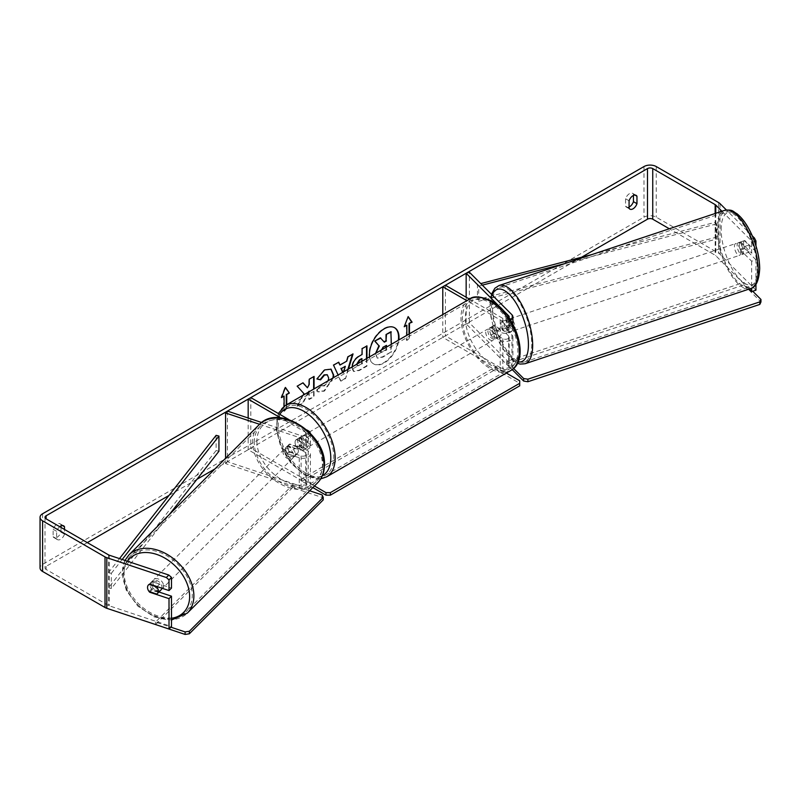 <?xml version="1.0" encoding="UTF-8"?>
<svg xmlns="http://www.w3.org/2000/svg" width="801" height="801" viewBox="0 0 801 801"><rect width="100%" height="100%" fill="white"/><g stroke="black" fill="none" stroke-linecap="round" stroke-linejoin="round"><path stroke-width="0.6" stroke-dasharray="4 3" d="M502.147 321.421L508.685 327.949A3.715 2.143 180 0 1 509.186 329.021A3.715 2.143 180 0 1 506.883 331.013A3.715 2.143 180 0 1 502.838 330.543L494.067 325.486A6.198 3.574 -120 0 0 493.596 325.677A6.198 3.574 -120 0 0 494.067 333.576L502.838 338.643A3.715 2.143 0 0 0 506.883 339.103A3.715 2.143 0 0 0 509.186 337.121A3.715 2.143 0 0 0 508.685 336.05L502.147 329.511A6.198 2.533 71.6 0 1 500.905 324.225A6.198 2.533 71.6 0 1 502.047 321.441A6.198 2.533 71.6 0 1 502.147 321.421L505.371 320.34L511.909 326.878A7.439 4.295 180 0 1 512.9 329.021A7.439 4.295 180 0 1 508.305 332.996A7.439 4.295 180 0 1 500.204 332.065L491.434 326.998A6.198 3.574 -120 0 0 490.963 327.198A6.198 3.574 -120 0 0 491.434 335.098L500.204 340.165A7.439 4.295 0 0 0 508.305 341.096A7.439 4.295 0 0 0 512.9 337.121A7.439 4.295 0 0 0 511.909 334.978L505.371 328.44A6.198 2.533 71.6 0 1 504.129 323.153A6.198 2.533 71.6 0 1 505.271 320.37A6.198 2.533 71.6 0 1 505.371 320.34M510.507 320.04A7.439 4.295 180 0 1 500.204 319.919L466.873 300.675M466.152 297.221L466.152 323.884L508.685 366.417A3.715 2.143 180 0 1 509.186 367.489A3.715 2.143 180 0 1 506.883 369.471A3.715 2.143 180 0 1 502.838 369.011L445.416 335.859L442.783 337.381L500.204 370.533A7.439 4.295 180 0 0 508.305 371.464A7.439 4.295 180 0 0 512.9 367.489A7.439 4.295 180 0 0 511.909 365.346L469.376 322.813L469.376 272.2M508.935 317.647A3.715 2.143 180 0 1 502.838 318.397L469.496 299.153M445.416 285.246L445.416 335.859M442.783 314.573L442.783 337.381M466.152 323.884L469.376 322.813M494.067 333.576L491.434 335.098M494.067 325.486L491.434 326.998M502.147 329.511L505.371 328.44M289.782 452.124A6.198 4.385 45 0 1 287.629 447.358A6.198 4.385 45 0 1 288.62 444.765A6.198 4.385 45 0 1 289.782 444.024L301.096 447.799A3.715 2.143 0 0 0 306.673 445.937A3.715 2.143 0 0 0 305.592 444.425L296.821 439.359A6.198 3.574 -120 0 0 296.35 439.559A6.198 3.574 -120 0 0 296.821 447.459L305.592 452.525A3.715 2.143 180 0 1 306.673 454.037A3.715 2.143 180 0 1 301.096 455.899L289.782 452.124L287.919 453.987A6.198 4.385 45 0 1 285.777 449.221A6.198 4.385 45 0 1 286.758 446.628A6.198 4.385 45 0 1 287.919 445.887L299.234 449.661A7.439 4.295 0 0 0 310.398 445.937A7.439 4.295 0 0 0 308.215 442.903L299.454 437.847A6.198 3.574 -120 0 0 298.983 438.047A6.198 3.574 -120 0 0 299.454 445.937L308.215 451.003A7.439 4.295 180 0 1 310.398 454.037A7.439 4.295 180 0 1 299.234 457.761L287.919 453.987M259.574 424.29L299.234 437.516A7.439 4.295 0 0 0 310.398 433.792A7.439 4.295 0 0 0 310.347 433.301M227.424 411.093L227.424 461.706L301.096 486.267A3.715 2.143 0 0 0 306.673 484.405A3.715 2.143 0 0 0 305.592 482.893L248.17 449.741L250.793 448.22L308.215 481.371A7.439 4.295 0 0 1 310.398 484.405A7.439 4.295 0 0 1 299.234 488.129L225.572 463.569L225.572 458.282M261.677 422.517L301.096 435.654A3.715 2.143 0 0 0 306.673 433.792A3.715 2.143 0 0 0 305.592 432.28L280.59 417.842M248.17 418.012L248.17 449.741M250.793 397.606L250.793 448.22M306.843 429.967L288.851 419.574M227.424 461.706L225.572 463.569M296.821 447.459L299.454 445.937M296.821 439.359L299.454 437.847M289.782 444.024L287.919 445.887M161.011 589.906A6.198 4.385 45 0 1 155.004 589.806A6.198 4.385 45 0 1 151.259 583.739A6.198 4.385 45 0 1 152.24 581.146A6.198 4.385 45 0 1 158.248 581.246A6.198 4.385 45 0 1 161.992 587.313A6.198 4.385 45 0 1 161.902 588.194M149.076 591.508L151.86 588.715A6.198 4.385 45 0 0 159.529 591.278L156.736 594.062M298.373 450.943A6.198 4.385 45 0 1 297.381 453.536A6.198 4.385 45 0 1 296.831 453.977L294.668 456.139A6.198 4.385 45 0 1 286.998 453.586L289.171 451.414A6.198 4.385 45 0 1 287.629 447.358A6.198 4.385 45 0 1 288.62 444.765A6.198 4.385 45 0 1 289.171 444.335L286.998 446.497A6.198 4.385 45 0 1 294.668 449.051L296.831 446.888A6.198 4.385 45 0 1 298.373 450.943M295.269 454.037A6.198 4.385 45 0 1 294.287 456.63A6.198 4.385 45 0 1 288.28 456.53A6.198 4.385 45 0 1 284.535 450.462A6.198 4.385 45 0 1 285.516 447.869A6.198 4.385 45 0 1 291.524 447.969A6.198 4.385 45 0 1 295.269 454.037M289.171 451.414L296.831 453.977M296.831 446.888L289.171 444.335M157.116 586.602L159.529 584.189A6.198 4.385 45 0 0 151.86 581.636L149.076 584.42M151.86 581.636L159.529 584.189M159.529 591.278L151.86 588.715M294.668 456.139L286.998 453.586M286.998 446.497L294.668 449.051M293.717 455.589A6.198 4.385 45 0 1 292.735 458.182A6.198 4.385 45 0 1 286.728 458.082A6.198 4.385 45 0 1 282.983 452.014A6.198 4.385 45 0 1 283.965 449.421A6.198 4.385 45 0 1 289.982 449.521A6.198 4.385 45 0 1 293.717 455.589M163.544 585.761A6.198 4.385 45 0 1 162.563 588.355A6.198 4.385 45 0 1 156.545 588.254A6.198 4.385 45 0 1 152.811 582.187A6.198 4.385 45 0 1 153.792 579.594A6.198 4.385 45 0 1 159.799 579.694A6.198 4.385 45 0 1 163.544 585.761M124.085 572.615A39.359 27.835 45 0 1 130.343 556.144A39.359 27.835 45 0 1 168.5 556.785A39.359 27.835 45 0 1 192.26 595.333A39.359 27.835 45 0 1 186.012 611.804A39.359 27.835 45 0 1 147.855 611.163A39.359 27.835 45 0 1 124.085 572.615M254.257 442.432A39.359 27.835 45 0 1 260.515 425.962A39.359 27.835 45 0 1 298.673 426.613A39.359 27.835 45 0 1 322.443 465.161A39.359 27.835 45 0 1 316.185 481.631A39.359 27.835 45 0 1 278.027 480.99A39.359 27.835 45 0 1 254.257 442.432M369.601 356.825A20.906 12.075 120 0 0 373.767 363.984A20.906 12.075 120 0 0 384.23 362.953A20.906 12.075 120 0 0 398.848 339.944M394.452 327.649A20.906 12.075 120 0 0 394.242 327.519A20.906 12.075 120 0 0 383.789 328.55A20.906 12.075 120 0 0 370.132 346.973A20.906 12.075 120 0 0 373.336 363.734A20.906 12.075 120 0 0 383.789 362.693A20.906 12.075 120 0 0 398.337 340.235M59.765 526.708A6.198 3.574 120 0 0 56.621 531.293L56.621 538.743L53.116 536.72A6.198 3.574 120 0 0 53.957 537.601A6.198 3.574 120 0 0 57.061 537.301A6.198 3.574 120 0 0 61.006 532.164L61.006 527.428M56.621 538.743A6.198 3.574 120 0 0 57.462 539.634A6.198 3.574 120 0 0 60.566 539.323A6.198 3.574 120 0 0 64.511 534.187L64.511 529.451M629.075 208.24L625.561 206.217L625.561 198.768A6.198 3.574 -60 0 1 632.61 193.331A6.198 3.574 -60 0 1 633.451 194.212L633.451 195.434M629.075 207.018A6.198 3.574 -60 0 1 626.412 207.099A6.198 3.574 -60 0 1 625.561 206.217M755.954 284.355L755.954 259.794L751.658 261.226L740.504 250.062A6.198 2.533 71.6 0 1 739.263 244.776A6.198 2.533 71.6 0 1 740.404 241.992A6.198 2.533 71.6 0 1 740.504 241.962L744.8 240.53L755.954 251.694L755.954 245.837M755.954 259.794L744.8 248.63A6.198 2.533 71.6 0 1 743.558 243.344A6.198 2.533 71.6 0 1 744.7 240.56A6.198 2.533 71.6 0 1 744.8 240.53M303.339 395.083L297.411 406.287L303.168 402.963L308.886 391.879M309.206 391.699L309.206 399.479L314.072 396.665L314.072 388.885M348.475 369.021L345.621 378.472L340.966 381.156L338.112 375.008M581.576 257.251L214.928 468.925M196.956 479.298L168.991 495.449M87.299 542.607L46.098 566.397A3.715 2.143 0 0 0 45.006 567.919A3.715 2.143 0 0 0 46.098 569.441L108.515 605.476A3.715 2.143 0 0 0 109.286 605.816L171.494 626.552M286.738 404.665L286.738 409.752L284.105 411.273L284.105 406.277M409.471 333.807L409.471 338.893L406.838 340.415L406.838 335.329M366.958 358.357L366.958 366.137L359.449 370.473L353.762 371.484L352.17 366.888M333.486 377.682L324.455 391.078L318.017 391.939L317.016 391.148L320.67 385.772L321.251 386.192L320.24 385.511L324.505 385.932L328.31 380.665M755.954 290.162L720.039 254.247A8.681 5.006 0 0 0 718.667 253.206L656.249 217.171A8.681 5.006 0 0 0 643.974 217.171L42.593 564.375A8.681 5.006 0 0 0 40.05 567.919M61.006 525.937L61.006 524.715A6.198 3.574 120 0 0 60.155 523.834A6.198 3.574 120 0 0 53.116 529.271L53.116 536.72M158.928 591.989L152.17 589.736A6.198 4.385 45 0 1 150.999 582.377A6.198 4.385 45 0 1 152.17 581.646L171.494 588.084M751.658 261.226L751.658 288.15M754.512 241.491L751.658 242.443L750.116 239.429L721.921 211.234M750.116 239.429L753.33 238.358M752.299 235.884L726.367 209.962M749.145 289.071L715.754 255.679A3.715 2.143 0 0 0 715.163 255.229L669.326 228.766M751.658 242.443L751.658 253.126L755.954 251.694M740.504 241.962L751.658 253.126M740.504 250.062L744.8 248.63M629.075 200.791L625.561 198.768M634.923 195.064L633.451 194.212M152.17 589.736L150.067 591.839M152.17 581.646L149.687 584.119M56.621 531.293L53.116 529.271M62.478 525.566L61.006 524.715M64.511 534.187L61.006 532.164M390.888 331.734L390.888 352.019L382.578 356.815L377.301 358.177L375.799 353.251M390.888 352.019L383.018 357.076L377.301 358.177L375.319 353.531M391.329 344.28L391.329 352.28M380.345 337.822L384.029 341.837M281.732 396.956L281.041 397.356L284.986 387.183L285.426 387.434M286.297 404.926L286.738 409.752M283.674 395.834L283.674 411.023L286.297 409.501M409.031 334.067L409.471 338.893M409.031 338.643L406.838 340.415M406.397 324.976L406.397 340.165M408.059 316.816L404.465 326.097M342.928 372.225L343.329 373.176L343.739 371.764M342.658 372.385L343.329 373.176M339.554 364.795L346.793 361.121M346.352 360.871L347.584 356.565L348.024 356.815M347.584 356.565L353.041 353.922M352.6 353.672L352.42 354.282M347.854 369.381L345.621 378.472M345.181 378.212L340.966 381.156M340.525 380.906L333.546 365.176M333.106 364.926L338.723 362.182M342.898 372.926L344.861 366.077M357.036 364.085L357.606 365.977L362.102 364.225L362.102 361.161M356.575 364.345L357.166 365.727L362.102 364.225M361.662 363.974L361.662 358.618M366.518 358.608L366.518 365.877L359.008 370.222L353.331 371.233L351.719 367.259C352.05 362.242 354.563 358.367 359.259 355.614L362.102 354.473M361.662 354.222L362.102 348.695M361.662 348.435L366.958 345.892M366.518 345.631L366.518 346.142M302.878 382.878L296.75 385.912L303.609 393.491L296.971 406.037L297.411 406.287M313.632 376.68L308.765 378.973L308.765 384.21L306.993 387.524M308.765 391.008L308.765 399.218L313.632 396.415L313.632 389.146M296.971 406.037L302.738 402.703L308.075 392.35M316.956 378.823L324.215 369.651L330.873 369.081M332.936 377.992L324.015 390.818L317.576 391.679L317.016 391.148M316.575 390.898L320.24 385.511L324.065 385.671C326.688 383.849 328.09 381.266 328.25 377.912L327.108 374.708M380.705 350.417L381.166 352.49L386.462 350.217L386.462 347.093M386.022 345.601L382.808 346.953L380.195 350.858L380.725 352.24L386.022 349.967L386.022 347.344M737.12 245.496A6.198 2.533 71.6 0 1 738.262 242.713A6.198 2.533 71.6 0 1 741.546 245.346A6.198 2.533 71.6 0 1 743.318 251.694A6.198 2.533 71.6 0 1 742.177 254.468A6.198 2.533 71.6 0 1 738.892 251.834A6.198 2.533 71.6 0 1 737.12 245.496M748.875 245.116A6.198 2.533 71.6 0 1 749.756 249.542A6.198 2.533 71.6 0 1 748.875 252.205L744.449 247.769A6.198 2.533 71.6 0 1 743.558 243.344A6.198 2.533 71.6 0 1 744.449 240.69L748.875 245.116L744.039 246.728A6.198 2.533 71.6 0 0 739.864 242.172A6.198 2.533 71.6 0 0 739.613 242.302L744.449 240.69M506.222 325.997A6.198 2.533 71.6 0 1 507.113 330.423A6.198 2.533 71.6 0 1 506.222 333.086L509.977 331.834A6.198 2.533 71.6 0 1 509.726 331.954A6.198 2.533 71.6 0 1 505.551 327.399L501.796 328.66A6.198 2.533 71.6 0 1 500.905 324.225A6.198 2.533 71.6 0 1 501.796 321.571L505.551 320.32A6.198 2.533 71.6 0 1 505.811 320.19A6.198 2.533 71.6 0 1 509.977 324.745L506.222 325.997L501.796 321.571M506.282 322.433A6.198 2.533 71.6 0 1 507.413 319.659A6.198 2.533 71.6 0 1 510.708 322.292A6.198 2.533 71.6 0 1 512.48 328.64A6.198 2.533 71.6 0 1 511.338 331.414A6.198 2.533 71.6 0 1 508.044 328.78A6.198 2.533 71.6 0 1 506.282 322.433M501.796 328.66L506.222 333.086M744.449 247.769L739.613 249.381A6.198 2.533 71.6 0 0 743.789 253.937A6.198 2.533 71.6 0 0 744.039 253.807L748.875 252.205M739.613 242.302L744.039 246.728M744.039 253.807L739.613 249.381M509.977 331.834L505.551 327.399M505.551 320.32L509.977 324.745M508.965 321.541A6.198 2.533 71.6 0 1 510.097 318.758A6.198 2.533 71.6 0 1 513.391 321.401A6.198 2.533 71.6 0 1 515.163 327.739A6.198 2.533 71.6 0 1 514.022 330.523A6.198 2.533 71.6 0 1 510.738 327.889A6.198 2.533 71.6 0 1 508.965 321.541M734.437 246.388A6.198 2.533 71.6 0 1 735.568 243.604A6.198 2.533 71.6 0 1 738.862 246.237A6.198 2.533 71.6 0 1 740.635 252.585A6.198 2.533 71.6 0 1 739.493 255.369A6.198 2.533 71.6 0 1 736.209 252.726A6.198 2.533 71.6 0 1 734.437 246.388M757.215 269.166A39.359 16.07 71.6 0 1 749.976 286.828A39.359 16.07 71.6 0 1 729.1 270.087A39.359 16.07 71.6 0 1 717.856 229.807A39.359 16.07 71.6 0 1 725.085 212.145A39.359 16.07 71.6 0 1 745.971 228.886A39.359 16.07 71.6 0 1 757.215 269.166M531.744 344.32A39.359 16.07 71.6 0 1 524.505 361.982A39.359 16.07 71.6 0 1 503.629 345.241A39.359 16.07 71.6 0 1 492.385 304.961A39.359 16.07 71.6 0 1 499.614 287.299A39.359 16.07 71.6 0 1 520.5 304.04A39.359 16.07 71.6 0 1 531.744 344.32M492.315 328.52A6.198 3.574 60 0 1 496.36 333.977A6.198 3.574 60 0 1 495.408 338.953A6.198 3.574 60 0 1 492.315 338.643A6.198 3.574 60 0 1 488.26 333.176A6.198 3.574 60 0 1 489.211 328.21A6.198 3.574 60 0 1 492.315 328.52M499.824 336.4L496.76 338.172A6.198 3.574 60 0 1 496.73 338.192A6.198 3.574 60 0 1 493.626 337.882A6.198 3.574 60 0 1 490.502 334.558L493.566 332.785A6.198 3.574 60 0 1 493.566 325.697L499.824 329.311A6.198 3.574 60 0 1 499.824 336.4L493.566 332.785M499.824 329.311L496.76 331.083A6.198 3.574 60 0 0 493.626 327.759A6.198 3.574 60 0 0 490.532 327.449A6.198 3.574 60 0 1 490.532 327.449L493.566 325.697M302.578 443.193A6.198 3.574 60 0 1 302.578 450.282L305.652 448.51A6.198 3.574 60 0 1 305.622 448.53A6.198 3.574 60 0 1 302.518 448.22A6.198 3.574 60 0 1 299.384 444.895L296.32 446.668A6.198 3.574 60 0 1 296.32 439.579L302.578 443.193L305.652 441.421A6.198 3.574 60 0 0 302.518 438.097A6.198 3.574 60 0 0 299.424 437.787L300.735 437.026A6.198 3.574 60 0 1 303.829 437.336A6.198 3.574 60 0 1 307.884 442.803A6.198 3.574 60 0 1 306.933 447.769A6.198 3.574 60 0 1 303.829 447.459A6.198 3.574 60 0 1 299.784 442.002A6.198 3.574 60 0 1 300.735 437.026M302.578 450.282L296.32 446.668M299.424 437.787A6.198 3.574 60 0 0 299.384 437.807L296.32 439.579M489.211 328.21L490.532 327.449L496.76 331.083M496.76 338.172L490.502 334.558M306.933 447.769L305.622 448.53L299.384 444.895M299.384 437.807L305.652 441.421M306.022 436.074A6.198 3.574 60 0 1 310.077 441.531A6.198 3.574 60 0 1 309.126 446.497A6.198 3.574 60 0 1 306.022 446.197A6.198 3.574 60 0 1 301.977 440.73A6.198 3.574 60 0 1 302.928 435.764A6.198 3.574 60 0 1 306.022 436.074M490.122 329.782A6.198 3.574 60 0 1 494.167 335.249A6.198 3.574 60 0 1 493.226 340.215A6.198 3.574 60 0 1 490.122 339.904A6.198 3.574 60 0 1 486.077 334.448A6.198 3.574 60 0 1 487.018 329.481A6.198 3.574 60 0 1 490.122 329.782M490.122 366.888A39.239 22.658 60 0 1 464.49 332.305A39.239 22.658 60 0 1 470.497 300.866A39.239 22.658 60 0 1 490.122 302.808A39.239 22.658 60 0 1 515.754 337.381A39.239 22.658 60 0 1 509.736 368.83A39.239 22.658 60 0 1 490.122 366.888M306.022 473.171A39.239 22.658 60 0 1 280.39 438.598A39.239 22.658 60 0 1 286.408 407.148A39.239 22.658 60 0 1 306.022 409.091A39.239 22.658 60 0 1 331.654 443.674A39.239 22.658 60 0 1 325.647 475.113A39.239 22.658 60 0 1 306.022 473.171M512.189 369.591L506.622 364.024L506.622 361.491L743.899 282.403L752.74 291.234M506.622 364.024L743.899 284.926L743.899 282.403M743.899 284.926L760.95 301.977M513.581 368.45L506.622 361.491M312.861 487.589L301.857 481.241L301.857 478.718L495.599 366.858L506.362 373.066M301.857 481.241L495.599 369.391L495.599 366.858M519.709 380.775L519.709 385.842M495.599 369.391L519.709 383.309M314.463 485.987L301.857 478.718M323.224 499.894L322.092 497.451L292.565 487.609L292.565 485.076L155.574 622.067L170.873 627.173M292.565 487.609L155.574 624.6M155.574 624.55L155.574 622.067M309.667 490.783L292.565 485.076M322.092 497.451L322.092 494.918M592.309 254.438L715.163 222.338L715.163 237.517L477.456 299.644L477.456 284.455L480.77 283.594M482.322 285.146L478.738 286.087L478.738 301.276L477.456 299.644M478.738 286.087L477.456 284.455M715.163 222.338L716.434 223.96L716.434 239.149L478.738 301.276M716.434 223.96L565.015 263.539M715.163 237.517L716.434 239.149M119.479 558.597L108.515 572.575L108.515 587.764L216.12 450.522L216.12 435.344M218.943 451.263L216.12 450.522M108.515 572.575L111.339 573.316L111.339 588.495L169.381 514.472M111.339 573.316L122.173 559.498M108.515 587.764L111.339 588.495M511.909 314.733L511.909 326.878M500.204 319.919L500.204 332.065M508.685 336.05L508.685 366.417M502.838 338.643L502.838 369.011M502.838 318.397L502.838 330.543M500.204 340.165L500.204 370.533M511.909 334.978L511.909 365.346M508.685 317.286L508.685 327.949M308.215 430.758L308.215 442.903M299.234 437.516L299.234 449.661M301.096 455.899L301.096 486.267M305.592 452.525L305.592 482.893M305.592 432.28L305.592 444.425M308.215 451.003L308.215 481.371M299.234 457.761L299.234 488.129M301.096 435.654L301.096 447.799M129.031 554.823A41.221 29.146 -135 0 0 122.473 572.074A41.221 29.146 -135 0 0 147.364 612.445A41.221 29.146 -135 0 0 187.324 613.125M171.494 618.272A38.128 26.954 45 0 1 123.614 574.517A38.128 26.954 45 0 1 127.439 561.251M317.496 482.953A41.221 29.146 45 0 1 277.536 482.272A41.221 29.146 45 0 1 252.655 441.902A41.221 29.146 45 0 1 259.204 424.65M256.891 441.241A38.128 26.954 -135 0 0 289.902 483.373A38.128 26.954 -135 0 0 322.913 463.258A38.128 26.954 -135 0 0 289.902 421.126A38.128 26.954 -135 0 0 256.891 441.241M46.098 569.441L46.098 566.397M42.593 513.761L42.593 564.375M643.974 166.558L643.974 217.171M109.286 555.203L109.286 605.816M108.515 554.863L108.515 605.476M715.163 213.497L715.163 255.229M715.754 213.296L715.754 255.679M720.039 203.634L720.039 254.247M718.667 202.593L718.667 253.206M656.249 166.558L656.249 217.171M724.494 210.383A41.221 16.831 -108.4 0 0 716.925 228.876A41.221 16.831 -108.4 0 0 728.7 271.058A41.221 16.831 -108.4 0 0 750.567 288.59M721.16 229.527A38.128 15.559 71.6 0 1 740.214 217.461A38.128 15.559 71.6 0 1 759.278 267.654A38.128 15.559 71.6 0 1 740.214 279.719A38.128 15.559 71.6 0 1 721.16 229.527M525.096 363.744A41.221 16.831 71.6 0 1 503.228 346.212A41.221 16.831 71.6 0 1 491.454 304.03A41.221 16.831 71.6 0 1 499.023 285.536M492.154 294.978A38.128 15.559 -108.4 0 0 490.312 306.473A38.128 15.559 -108.4 0 0 518.067 361.932M469.506 299.143A41.221 23.8 -120 0 0 463.188 332.175A41.221 23.8 -120 0 0 490.122 368.5A41.221 23.8 -120 0 0 510.728 370.543M492.315 302.458A38.128 22.007 60 0 1 519.268 349.146A38.128 22.007 60 0 1 492.315 364.705A38.128 22.007 60 0 1 465.361 318.017A38.128 22.007 60 0 1 492.315 302.458M326.638 476.835A41.221 23.8 60 0 1 306.022 474.793A41.221 23.8 60 0 1 279.098 438.467A41.221 23.8 60 0 1 285.416 405.436M279.829 414.367A38.128 22.007 -120 0 0 303.829 473.521A38.128 22.007 -120 0 0 322.352 475.704M502.047 321.441L505.271 320.37M512.9 324.145L512.9 329.021M509.186 337.121L509.186 367.489M512.9 337.121L512.9 367.489M509.186 316.876L509.186 329.021M493.596 325.677L490.963 327.198M310.398 433.792L310.398 445.937M306.673 454.037L306.673 484.405M310.398 454.037L310.398 484.405M306.673 433.792L306.673 445.937M296.35 439.559L298.983 438.047M285.516 447.869L286.758 446.628M171.494 620.004L154.192 616.92L137.912 606.197L126.298 590.357L122.062 572.965L124.946 560.42M297.381 453.536L294.287 456.63M152.24 581.146L150.999 582.377M292.735 458.182L162.563 588.355M260.515 425.962L130.343 556.144M316.185 481.631L186.012 611.804M283.965 449.421L153.792 579.594M57.462 539.634L53.957 537.601M629.916 209.131L626.412 207.099M740.404 241.992L744.7 240.56M45.006 517.306L45.006 567.919M636.114 195.354L632.61 193.331M63.659 525.856L60.155 523.834M491.464 294.287L489.902 305.582L490.973 317.236L494.247 330.212L499.754 343.439L505.882 353.341L512.65 360.44L517.426 363.294M738.262 242.713L739.864 242.172M505.811 320.19L507.413 319.659M509.726 331.954L511.338 331.414M742.177 254.468L743.789 253.937M510.097 318.758L735.568 243.604M524.505 361.982L749.976 286.828M499.614 287.299L725.085 212.145M514.022 330.523L739.493 255.369M320.74 478.848L318.788 479.018L304.48 474.943L290.913 463.198L280.69 446.547L276.095 428.715L278.327 413.496M495.408 338.953L496.73 338.192M309.126 446.497L493.226 340.215M286.408 407.148L470.497 300.866M325.647 475.113L509.736 368.83M302.928 435.764L487.018 329.481"/><path stroke-width="1.2" d="M508.935 317.647A3.715 2.143 180 0 0 509.186 316.876A3.715 2.143 180 0 0 508.685 315.804L466.152 273.271L469.376 272.2L511.909 314.733A7.439 4.295 180 0 1 512.9 316.876A7.439 4.295 180 0 1 510.507 320.04M469.496 299.153L445.416 285.246L442.783 286.768L442.783 314.573M466.873 300.675L442.783 286.768M466.152 273.271L466.152 297.221M310.347 433.301A7.439 4.295 0 0 0 308.215 430.758L306.843 429.967M259.574 424.29L225.572 412.956L227.424 411.093L261.677 422.517M280.59 417.842L248.17 399.128L248.17 418.012M288.851 419.574L250.793 397.606L248.17 399.128M225.572 412.956L225.572 458.282M161.902 588.194A6.198 4.385 45 0 1 161.011 589.906L157.286 593.631A6.198 4.385 45 0 1 156.736 594.062L149.076 591.508A6.198 4.385 45 0 1 147.534 587.453A6.198 4.385 45 0 1 148.525 584.86A6.198 4.385 45 0 1 149.076 584.42L156.736 586.983A6.198 4.385 45 0 1 158.278 591.038A6.198 4.385 45 0 1 157.286 593.631M398.848 339.944A20.906 12.075 120 0 0 394.683 327.769A20.906 12.075 120 0 0 384.23 328.81A20.906 12.075 120 0 0 369.601 356.825M398.337 340.235A20.906 12.075 120 0 0 394.452 327.649M633.451 195.434L633.451 201.662A6.198 3.574 -60 0 1 629.506 206.798A6.198 3.574 -60 0 1 629.075 207.018M633.02 208.821A6.198 3.574 -60 0 1 629.916 209.131A6.198 3.574 -60 0 1 629.075 208.24L629.075 200.791A6.198 3.574 -60 0 1 636.114 195.354A6.198 3.574 -60 0 1 636.965 196.235L636.965 203.684A6.198 3.574 -60 0 1 633.02 208.821M314.072 388.885L314.072 376.42L309.206 379.233L309.206 384.46L307.434 387.774L303.018 382.798L297.181 386.172L304.05 393.752L303.339 395.083M338.112 375.008L333.546 365.176L338.723 362.182L339.994 365.046L346.793 361.121L348.024 356.815L353.041 353.922L348.475 369.021M669.326 228.766L652.745 219.194A3.715 2.143 0 0 0 647.478 219.194L581.576 257.251M214.928 468.925L196.956 479.298M168.991 495.449L87.299 542.607M721.921 211.234L715.754 205.066A3.715 2.143 0 0 0 715.163 204.615L652.745 168.58A3.715 2.143 0 0 0 647.478 168.58L46.098 515.784A3.715 2.143 0 0 0 45.006 517.306A3.715 2.143 0 0 0 46.098 518.828L108.515 554.863A3.715 2.143 0 0 0 109.286 555.203L168.811 575.038L171.494 577.401L171.494 588.084L169.011 590.567L149.687 584.119A6.198 4.385 45 0 0 148.525 584.86A6.198 4.385 45 0 0 149.687 592.219L169.011 598.657L169.011 629.025L106.803 608.299A8.681 5.006 0 0 1 105.011 607.498L42.593 571.463A8.681 5.006 0 0 1 40.05 567.919L40.05 517.306A8.681 5.006 0 0 0 42.593 520.85L105.011 556.885A8.681 5.006 0 0 0 106.803 557.676L166.328 577.521L168.811 575.038M64.511 529.451L64.511 526.738A6.198 3.574 120 0 0 63.659 525.856A6.198 3.574 120 0 0 59.765 526.708M281.732 396.956L284.105 396.084L281.481 397.606L285.426 387.434L289.371 393.051L286.738 394.573L286.738 404.665M284.105 396.084L284.105 406.277M409.031 334.067L409.031 323.454L412.104 322.192L408.16 316.585L404.215 326.748L406.838 325.226L406.838 335.329M409.471 323.714L409.471 333.807M352.16 367.509C352.49 362.503 355.003 358.618 359.699 355.864L362.102 354.473L362.102 348.695L366.958 345.892L366.958 358.357M328.31 380.665L328.69 378.102L327.329 374.818L324.505 375.108L320.55 379.854L316.896 378.953L324.655 369.902L331.103 369.201L333.697 375.158L333.486 377.682M726.367 209.962L720.039 203.634A8.681 5.006 0 0 0 718.667 202.593L656.249 166.558A8.681 5.006 0 0 0 643.974 166.558L42.593 513.761A8.681 5.006 0 0 0 40.05 517.306M61.006 527.428L61.006 525.937M171.494 577.401L169.011 579.874L169.011 590.567M169.011 579.874L166.328 577.521M169.011 598.657L171.494 596.184L171.494 626.552L169.011 629.025M171.494 596.184L158.928 591.989M751.658 288.15L751.658 291.594L749.145 289.071M755.954 284.355L755.954 290.162L751.658 291.594M753.33 238.358L754.412 237.997L752.299 235.884M754.412 237.997L755.954 241.011L755.954 245.837M755.954 241.011L754.512 241.491M636.965 196.235L634.923 195.064M636.965 203.684L633.451 201.662M64.511 526.738L62.478 525.566M384.029 341.837L386.022 340.685L386.022 334.548L390.888 331.734L391.329 344.28M386.022 334.548L391.329 331.984M386.022 340.685L386.462 334.798M375.309 354.032L378.913 345.722L374.728 341.066L380.345 337.822L384.33 342.177L386.462 340.946M380.785 338.072L374.728 341.066M378.913 345.722L375.168 341.316M375.799 353.251L379.354 345.972M285.326 387.674L289.371 393.051M288.931 392.8L286.738 394.573M286.297 394.312L286.297 404.926M404.465 326.097L406.838 325.226M409.031 323.454L411.664 321.942L408.059 316.816M341.386 368.58L345.301 366.327L341.386 368.58L342.928 372.225M340.956 368.33L342.658 372.385M352.42 354.282L347.854 369.381M338.463 362.332L339.994 365.046M343.739 371.764L345.301 366.327M362.102 361.161L361.662 358.618L359.359 359.949L356.575 364.345M362.102 358.868L359.799 360.2L357.016 364.445M366.518 346.142L366.518 358.608M307.434 387.774L302.878 382.878M313.632 389.146L313.632 376.68M308.075 392.35L309.206 391.258M330.873 369.081L333.266 374.898L332.936 377.992M327.108 374.708L324.065 374.858L320.11 379.604L320.55 379.854M320.11 379.604L316.956 378.823M386.462 347.093L386.462 345.351L383.248 347.203L380.635 351.118M386.022 347.344L386.022 345.601M752.74 291.234L760.95 299.444L760.95 301.977L759.819 304.42L527.899 381.727L523.664 381.066L512.189 369.591M759.819 304.42L759.819 301.887L527.899 379.193L527.899 381.727M523.664 381.066L523.664 378.543L513.581 368.45M523.664 378.543L527.899 379.193M759.819 301.887L760.95 299.444M506.362 373.066L519.709 380.775L519.709 383.309L330.352 492.635L330.352 495.158L325.967 495.158L312.861 487.589M519.709 383.309L519.709 385.842L330.352 495.158M325.967 495.158L325.967 492.635L314.463 485.987M325.967 492.635L330.352 492.635M170.873 627.173L185.101 631.909L185.101 634.442L155.574 624.55M189.336 631.258L323.224 497.361L323.224 499.894L189.336 633.791L189.336 631.258L185.101 631.909M323.224 497.361L322.092 494.918L309.667 490.783M185.101 634.442L189.336 633.791M592.309 254.438L480.77 283.594M565.015 263.539L482.322 285.146M119.479 558.597L216.12 435.344L218.943 436.074L218.943 451.263L169.381 514.472M122.173 559.498L218.943 436.074M508.685 315.804L508.685 317.286M129.031 554.823L259.204 424.65A41.221 29.146 45 0 1 299.163 425.331A41.221 29.146 45 0 1 324.055 465.701A41.221 29.146 45 0 1 317.496 482.953L187.324 613.125A41.221 29.146 -135 0 0 193.872 595.874A41.221 29.146 -135 0 0 168.991 555.504A41.221 29.146 -135 0 0 129.031 554.823L124.946 560.42M127.439 561.251A38.128 26.954 45 0 1 164.575 557.957A38.128 26.954 45 0 1 189.637 596.525A38.128 26.954 45 0 1 171.494 618.272M647.478 168.58L647.478 219.194M46.098 515.784L46.098 518.828M106.803 557.676L106.803 608.299M652.745 168.58L652.745 219.194M715.163 204.615L715.163 213.497M715.754 205.066L715.754 213.296M42.593 520.85L42.593 571.463M105.011 556.885L105.011 607.498M758.147 270.097A41.221 16.831 -108.4 0 0 746.372 227.915A41.221 16.831 -108.4 0 0 724.494 210.383C733.315 209.201 732.755 211.594 736.86 213.627C742.357 218.052 747.243 224.881 751.498 234.092C756.795 245.927 759.528 257.411 759.698 268.545C759.018 280.6 755.974 287.279 750.567 288.59A41.221 16.831 -108.4 0 0 758.147 270.097M491.464 294.287L494.858 288.25L499.023 285.536A41.221 16.831 71.6 0 1 520.9 303.068A41.221 16.831 71.6 0 1 532.675 345.251A41.221 16.831 71.6 0 1 525.096 363.744L750.567 288.59M518.067 361.932A38.128 15.559 -108.4 0 0 528.44 344.6A38.128 15.559 -108.4 0 0 513.561 299.354A38.128 15.559 -108.4 0 0 492.154 294.978M510.728 370.543A41.221 23.8 -120 0 0 517.056 337.511A41.221 23.8 -120 0 0 490.122 301.186A41.221 23.8 -120 0 0 469.506 299.143C473.381 295.589 480.76 296.22 491.674 301.036C516.164 314.032 530.763 360.15 510.728 370.543L326.638 476.835L320.74 478.848M469.506 299.143L285.416 405.436A41.221 23.8 60 0 1 306.022 407.479A41.221 23.8 60 0 1 332.956 443.804A41.221 23.8 60 0 1 326.638 476.835M322.352 475.704A38.128 22.007 -120 0 0 328.881 445.346A38.128 22.007 -120 0 0 303.829 411.273A38.128 22.007 -120 0 0 279.829 414.367M512.9 316.876L512.9 324.145M187.324 613.125L171.494 620.004M317.496 482.953C322.112 478.197 324.435 472.149 324.465 464.8C326.147 433.802 278.388 403.193 259.204 424.65M499.023 285.536L724.494 210.383M517.426 363.294L520.129 364.075L525.096 363.744M285.416 405.436L278.327 413.496"/></g></svg>
